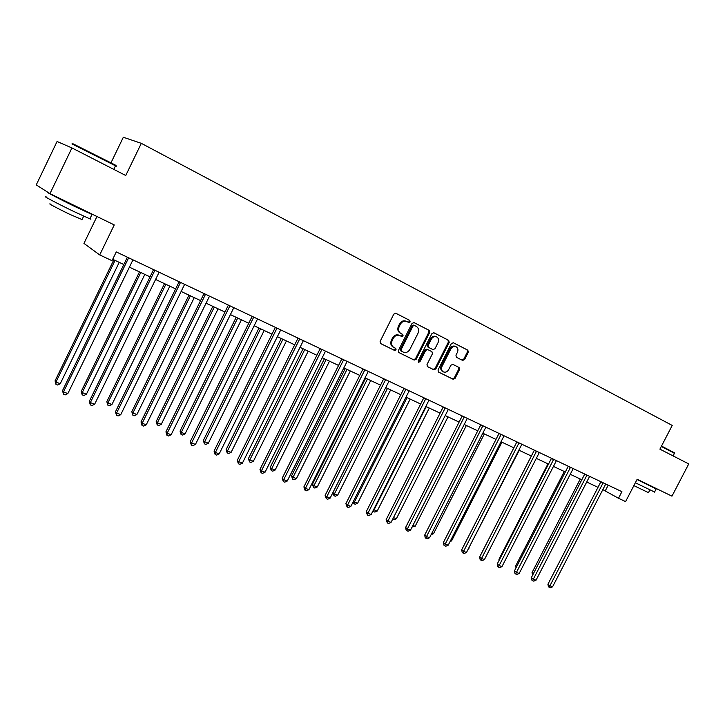 <?xml version="1.0" encoding="UTF-8"?>
<svg xmlns="http://www.w3.org/2000/svg" width="725" height="725" viewBox="0 0 725 725"><rect width="100%" height="100%" fill="white"/><g stroke="black" fill="none" stroke-linecap="round" stroke-linejoin="round"><path stroke-width="1.09" d="M410.142 321.918L409.761 320.396L395.877 313.282L393.802 314.124L380.108 341.43L380.634 343.577L394.654 350.474L396.095 349.876L395.732 348.381L393.793 347.42C391.491 345.852 390.938 343.568 392.134 340.596L393.276 338.33C394.998 335.53 397.2 334.624 399.883 335.603L401.668 336.5L403.109 335.902L402.737 334.397L400.889 333.464C398.542 331.887 397.971 329.585 399.185 326.558L400.318 324.292C402.049 321.492 404.242 320.595 406.915 321.592L408.701 322.507L410.142 321.918M408.121 322.208L409.371 321.547L408.991 320.033L395.632 313.182M380.444 343.451L393.902 350.075L395.343 349.468L395.134 348.091M393.702 347.375L393.041 347.021C390.739 345.453 390.195 343.179 391.391 340.197L392.524 337.941C394.246 335.149 396.439 334.234 399.122 335.213L400.907 336.11L402.348 335.521L401.976 334.017L400.934 333.491M462.623 360.425L464.58 359.582L468.296 352.241L467.815 350.157L453.352 342.744L451.367 343.577L438.027 369.995L438.498 372.052L453.098 379.238L455.055 378.396L459.541 369.532L459.07 367.484L452.862 364.376L450.896 365.219L448.666 369.632C447.234 371.943 445.44 372.686 443.292 371.862C441.471 370.611 441.054 368.771 442.042 366.352L450.823 348.979C452.228 346.704 453.986 345.952 456.107 346.74C457.983 347.991 458.417 349.858 457.412 352.332L455.952 355.214L456.433 357.289L462.623 360.425M49.962 193.638L36.25 184.893L57.067 141.502L71.929 147.936L49.962 193.638L114.26 224.922L99.715 254.928L112.022 260.692L116.272 251.928L621.914 491.677L618.498 498.274L625.584 501.6L637.175 479.243L671.966 496.163L688.75 463.928L659.904 449.156L672.22 425.43L141.321 143.333L123.323 137.261L111.034 162.708M71.929 147.936L125.742 175.504L141.321 143.333M429.689 332.485L429.173 330.346L414.057 322.598L412.017 323.441L398.433 350.465L398.94 352.586L414.192 360.089L416.213 359.237L429.689 332.485L428.901 332.113L428.384 329.975L413.83 322.507M433.922 332.784L448.702 340.36L449.201 342.472L435.843 368.916L433.849 369.768L427.478 366.632L426.998 364.557L432.426 353.782L431.937 351.679L427.687 349.55L425.675 350.402L420.002 361.657L418.561 362.246L418.216 360.778L431.91 333.618L433.858 332.748M96.96 216.503L83.946 243.401L99.715 254.928M602.819 489.611L618.498 498.274M112.701 259.305L123.83 264.534M129.376 267.144L150.048 276.85M155.567 279.442L175.622 288.876M181.105 291.45L200.589 300.603M206.036 303.168L224.949 312.049M230.369 314.596L248.748 323.232M254.131 325.761L271.984 334.153M277.34 336.672L294.694 344.819M300.014 347.32L316.879 355.25M322.172 357.733L338.566 365.436M343.831 367.91L359.772 375.405M365.01 377.861L380.516 385.147M385.718 387.594L400.807 394.681M405.973 397.11L420.663 404.015M425.802 406.426L440.093 413.141M445.195 415.543L459.115 422.086M464.19 424.469L477.739 430.831M482.787 433.206L495.982 439.404M500.993 441.761L513.853 447.805M518.837 450.143L531.362 456.034M536.31 458.354L548.517 464.091M553.438 466.402L565.337 471.993M570.231 474.295L581.822 479.742M586.688 482.025L597.989 487.336M608.202 485.179L605.312 490.78M406.145 321.22L406.725 321.501L406.145 321.22C403.481 320.223 401.278 321.13 399.557 323.921L400.318 324.292M400.173 333.11L400.127 333.083C397.78 331.506 397.218 329.204 398.424 326.187L399.557 323.921M398.75 352.459L413.422 359.682L415.443 358.83L428.901 332.113M414.428 325.434L412.996 326.023L401.079 349.713L401.442 351.199L403.345 352.142C405.991 353.093 408.175 352.178 409.879 349.405L417.999 333.273C419.204 330.247 418.642 327.954 416.295 326.386L413.649 325.063L412.217 325.652L412.996 326.023M401.414 351.19L400.327 349.314L412.217 325.652M433.686 332.693L448.702 340.36M427.288 366.506L433.07 369.351L435.054 368.499L448.394 342.082L447.896 339.98M431.919 351.67L426.907 349.16L424.895 350.003L419.231 361.249L420.002 361.657M418.234 361.929L419.231 361.249M438.072 342.59C439.087 340.088 438.625 338.194 436.713 336.917C434.547 336.11 432.752 336.862 431.339 339.164L428.212 345.354L428.72 347.465L432.961 349.604L434.964 348.761L438.072 342.59M436.568 336.853L435.915 336.536C433.758 335.729 431.964 336.482 430.55 338.783L431.339 339.164M432.961 349.604L427.949 347.085L427.433 344.964L430.55 338.783M455.971 346.677L455.3 346.351C453.179 345.562 451.421 346.314 450.017 348.589L450.823 348.979M443.292 371.862L442.504 371.445C440.682 370.194 440.265 368.354 441.253 365.935L450.017 348.589M438.308 371.934L452.3 378.812L454.258 377.97L458.735 369.125L458.354 367.122M461.925 360.071L463.764 359.183L467.48 351.843L467 349.767L453.125 342.653M113.834 259.84L55.073 380.843L55.979 382.03L60.238 383.743L119.217 262.368M115.057 260.411L55.979 382.03L55.943 384.332L55.073 380.843M60.238 383.743L57.647 385.011L55.943 384.332M128.524 258.136L127.337 257.33L62.531 390.603L63.492 391.862L128.651 257.801M67.842 393.593L65.177 394.898L63.438 394.21L63.492 391.862L67.842 393.593L132.965 259.849M63.438 394.21L62.531 390.603M72.754 143.659L115.212 165.001C116.426 165.717 116.462 165.826 115.32 165.327M115.393 166.034C116.743 166.632 116.779 166.551 115.502 165.808L71.974 143.922M90.045 218.488C91.305 219.258 91.241 219.385 89.864 218.859L73.388 211.292C56.767 203.281 40.482 194.635 46.491 197.037M92.184 214.183C93.398 214.917 93.335 215.017 91.984 214.482L75.536 206.833C59.649 199.13 43.609 190.72 48.122 192.469M82.043 219.548L69.981 214.437C58.045 208.718 46.364 202.474 50.678 204.151M82.17 209.534L58.1 197.599M661.508 446.065L674.504 452.844M674.64 453.406L661.309 446.446M654.566 492.03L635.354 482.75M651.53 486.23L656.179 488.931L637.03 479.515M648.476 492.647L633.868 485.614M648.784 485.07L637.103 479.37M674.477 452.753L673.289 456.007M139.481 271.884L81.263 391.373L82.251 392.578L86.402 394.246L144.828 274.403M140.768 272.491L82.251 392.578L82.161 394.835L81.263 391.373M86.402 394.246L83.819 395.506L82.161 394.835M164.512 283.647L106.829 401.65L107.889 402.882L111.94 404.514L169.84 286.157M165.871 284.291L107.889 402.882L107.762 405.094L106.829 401.65M111.94 404.514L109.384 405.746L107.762 405.094M154.788 270.579L153.519 269.736L89.329 401.297L90.371 402.574L154.905 270.253M94.622 404.269L91.966 405.547L90.272 404.876L90.371 402.574L94.622 404.269L159.11 272.247M90.272 404.876L89.329 401.297M180.398 282.723L179.066 281.853L115.483 411.728L116.598 413.032L180.525 282.397M120.74 414.682L118.112 415.942L116.453 415.28L116.598 413.032L120.74 414.682L184.63 284.345M116.453 415.28L115.483 411.728M188.962 295.138L131.805 411.691L132.929 412.942L136.889 414.528L194.255 297.631M190.385 295.809L132.929 412.942L132.766 415.108L131.805 411.691M136.889 414.528L134.352 415.742L132.766 415.108M212.842 306.358L156.201 421.506L157.388 422.766L161.258 424.324L218.107 308.832M214.319 307.056L157.388 422.766L157.189 424.895L156.201 421.506M161.258 424.324L158.739 425.521L157.189 424.895M236.169 317.323L180.045 431.085L181.295 432.372L185.074 433.885L241.407 319.779M237.709 318.048L181.295 432.372L181.06 434.456L180.045 431.085M185.074 433.885L182.564 435.063L181.06 434.456M205.392 294.567L203.997 293.67L141.003 421.914L142.191 423.228L205.519 294.25M146.233 424.841L143.623 426.083L142.009 425.439L142.191 423.228L146.233 424.841L209.525 296.144M142.009 425.439L141.003 421.914M229.789 306.131L228.33 305.207L165.925 431.855L167.176 433.188L229.916 305.814M171.127 434.764L168.535 435.988L166.958 435.353L167.176 433.188L171.127 434.764L233.822 307.663M166.958 435.353L165.925 431.855M253.614 317.423L252.092 316.472L190.267 441.57L191.581 442.921L253.732 317.106M195.442 444.452L192.859 445.657L191.318 445.041L191.581 442.921L195.442 444.452L257.547 318.918M191.318 445.041L190.267 441.57M276.877 328.443L275.301 327.473L214.038 451.059L215.416 452.418L276.995 328.135M219.186 453.923L216.63 455.101L215.117 454.502L215.416 452.418L219.186 453.923L280.729 329.902M215.117 454.502L214.038 451.059M299.606 339.218L297.975 338.222L237.274 460.321L238.706 461.698L299.724 338.91M242.386 463.166L239.848 464.335L238.371 463.746L238.706 461.698L242.386 463.166L303.367 340.641M238.371 463.746L237.274 460.321M321.818 349.749L320.133 348.725L259.976 469.383L261.462 470.77L321.936 349.441M265.06 472.202L262.541 473.353L261.1 472.782L261.462 470.77L265.06 472.202L325.498 351.136M261.1 472.782L259.976 469.383M343.523 360.035L341.792 358.993L282.179 478.237L283.711 479.642L343.641 359.736M287.236 481.047L284.726 482.17L283.321 481.608L283.711 479.642L287.236 481.047L347.121 361.385M283.321 481.608L282.179 478.237M364.748 370.094L362.971 369.034L303.884 486.901L305.47 488.315L364.865 369.795M308.913 489.683L306.43 490.798L305.053 490.245L305.47 488.315L308.913 489.683L368.273 371.417M305.053 490.245L303.884 486.901M385.501 379.927L383.679 378.858L325.117 495.374L326.748 496.797L385.618 379.637M330.12 498.138L327.646 499.235L326.304 498.7L326.748 496.797L330.12 498.138L388.953 381.223M326.304 498.7L325.117 495.374M405.81 389.552L403.943 388.455L345.897 503.657L347.574 505.089L405.918 389.271M350.864 506.403L348.408 507.482L347.094 506.965L347.574 505.089L350.864 506.403L409.181 390.811M347.094 506.965L345.897 503.657M425.675 398.968L423.772 397.862L366.225 511.768L367.938 513.209L425.783 398.687M371.164 514.496L368.726 515.566L367.439 515.049L367.938 513.209L371.164 514.496L428.973 400.2M367.439 515.049L366.225 511.768M445.114 408.184L443.174 407.06L386.126 519.716L387.884 521.157L445.222 407.903M391.038 522.417L388.618 523.468L387.358 522.97L387.884 521.157L391.038 522.417L448.349 409.38M387.358 522.97L386.126 519.716M464.145 417.201L462.169 416.059L405.601 527.483L407.405 528.942L464.254 416.929M410.495 530.174L408.084 531.207L406.852 530.718L407.405 528.942L410.495 530.174L467.308 418.37M406.852 530.718L406.136 530.129L405.601 527.483M482.778 426.037L480.775 424.877L424.687 535.095L426.517 536.554L482.886 425.756M429.544 537.76L427.152 538.784L425.947 538.303L426.517 536.554L429.544 537.76L485.877 427.179M425.947 538.303L425.212 537.714L424.687 535.095M501.02 434.683L498.99 433.514L443.374 542.554L445.241 544.022L501.129 434.411M448.204 545.2L445.83 546.206L444.642 545.735L445.241 544.022L448.204 545.2L504.065 435.798M444.642 545.735L443.899 545.146L443.374 542.554M518.892 443.156L516.834 441.978L461.68 549.858L463.574 551.326L519.009 442.884M466.483 552.486L464.127 553.483L462.967 553.021L463.574 551.326L466.483 552.486L521.873 444.244M462.967 553.021L462.206 552.432L461.68 549.858M536.4 451.448L534.316 450.261L479.624 557.018L481.545 558.495L536.518 451.186M484.391 559.627L482.052 560.606L480.92 560.153L481.545 558.495L484.391 559.627L539.327 452.518M480.92 560.153L480.149 559.564L479.624 557.018M258.979 328.035L203.344 440.456L204.649 441.752L208.347 443.238L264.181 330.482M260.565 328.788L204.649 441.752L204.387 443.809L203.344 440.456M208.347 443.238L205.864 444.398L204.387 443.809M281.264 338.512L226.127 449.618L227.496 450.932L231.103 452.382L286.438 340.94M282.904 339.282L227.496 450.932L227.188 452.944L226.127 449.618M231.103 452.382L228.629 453.524L227.188 452.944M303.059 348.752L248.412 458.581L249.826 459.895L253.36 461.317L308.207 351.172M304.754 349.55L249.826 459.895L249.491 461.879L248.412 458.581M253.36 461.317L250.904 462.441L249.491 461.879M324.383 358.775L270.208 467.344L271.667 468.676L275.128 470.063L329.494 361.177M326.114 359.591L271.667 468.676L271.304 470.616L270.208 467.344M275.128 470.063L272.691 471.168L271.304 470.616M345.236 368.572L291.532 475.917L293.045 477.258L296.425 478.618L350.32 370.964M347.021 369.406L293.045 477.258L292.646 479.171L291.532 475.917M296.425 478.618L293.997 479.705L292.646 479.171M365.645 378.16L312.403 484.309L313.952 485.659L317.269 486.992L370.702 380.534M367.466 379.021L313.952 485.659L313.535 487.535L312.403 484.309M317.269 486.992L314.858 488.07L313.535 487.535M387.476 388.419L334.424 493.879L337.669 495.184L390.648 389.914M332.911 492.592L334.424 493.879L333.98 495.728L332.857 492.683M337.669 495.184L335.276 496.244L333.98 495.728M407.069 397.626L354.471 501.936L357.642 503.204L410.178 399.085M353.519 501.138L354.471 501.936L353.999 503.748L353.102 501.963M357.642 503.204L355.268 504.256L353.999 503.748M426.255 406.643L374.091 509.82L377.199 511.071L429.291 408.066M373.692 509.494L373.602 511.605L372.922 511.016M377.199 511.071L374.843 512.095L373.602 511.605M393.476 517.605L396.358 518.765L448.014 416.866M396.358 518.765L394.019 519.78L392.669 519.191M392.805 519.29L393.059 518.438M412.906 525.408L415.135 526.305L466.365 425.484M415.135 526.305L412.09 527.021M431.937 533.056L433.523 533.691L484.336 433.931M433.523 533.691L431.13 534.651M450.578 540.542L451.557 540.932L501.945 442.214M451.557 540.932L450.053 541.575M468.839 547.873L519.209 450.325M469.229 548.037L468.631 548.29M531.343 456.025L481.926 552.468M553.565 459.587L551.444 458.381L497.205 564.032L499.162 565.509L553.673 459.324M501.954 566.624L499.625 567.593L498.51 567.149L499.162 565.509L501.954 566.624L556.428 460.629M498.51 567.149L497.731 566.551L497.205 564.032M547.964 463.837L498.945 559.31L499.434 559.682M499.144 560.253L498.945 559.31M570.385 467.552L568.237 466.347L514.442 570.91L516.427 572.397L570.493 467.299M519.163 573.484L516.853 574.436L515.756 574.001L516.427 572.397L519.163 573.484L573.194 468.577M515.756 574.001L514.967 573.412L514.442 570.91M564.277 471.495L515.647 566.026L516.59 566.723M516.019 567.829L515.647 566.026M586.869 475.373L584.703 474.15L531.343 577.653L533.346 579.139L586.978 475.111M536.029 580.208L533.736 581.151L532.667 580.725L533.346 579.139L536.029 580.208L589.624 476.37M532.667 580.725L531.86 580.127L531.343 577.653M580.272 479.017L532.023 572.614L533.41 573.629M532.658 575.106L532.023 572.614M603.037 483.031L600.853 481.808L547.919 584.259L549.949 585.755L603.146 482.778M552.577 586.806L550.302 587.739L549.251 587.313L549.949 585.755L552.577 586.806L605.737 484.01M549.251 587.313L548.435 586.715L547.919 584.259M408.991 320.033L409.761 320.396M398.424 326.187L399.185 326.558M400.907 336.11L401.668 336.5M399.122 335.213L399.883 335.603M392.524 337.941L393.276 338.33M391.391 340.197L392.134 340.596M393.902 350.075L394.654 350.474M415.443 358.83L416.213 359.237M413.422 359.682L414.192 360.089M428.384 329.975L429.173 330.346M413.649 325.063L414.383 325.416M400.327 349.314L401.079 349.713M448.394 342.082L449.201 342.472M435.054 368.499L435.843 368.916M433.07 369.351L433.849 369.768M426.907 349.16L427.687 349.55M424.895 350.003L425.675 350.402M427.433 344.964L428.212 345.354M441.253 365.935L442.042 366.352M458.735 369.125L459.541 369.532M454.258 377.97L455.055 378.396M452.3 378.812L453.098 379.238M467 349.767L467.815 350.157M467.48 351.843L468.296 352.241M463.764 359.183L464.58 359.582M400.127 333.083L400.889 333.464M393.041 347.021L393.793 347.42M400.68 350.8L401.442 351.199M113.78 169.378L115.502 165.808M83.683 216.168L81.898 219.856M89.864 218.859L91.984 214.482M115.212 165.001L115.474 165.789M649.845 490L648.431 492.737M654.512 492.13L656.179 488.931"/></g></svg>
